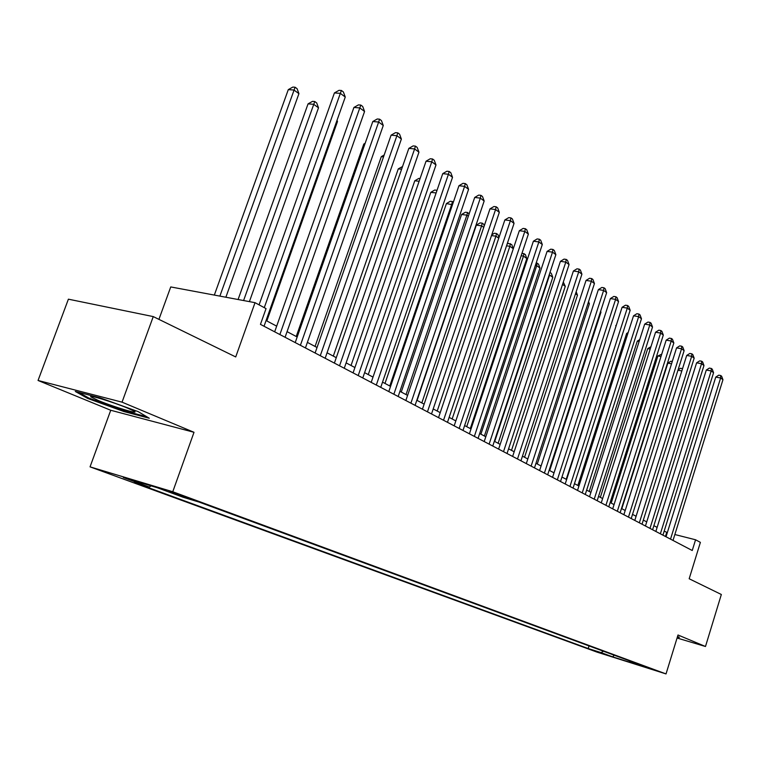 <?xml version="1.0" encoding="UTF-8"?>
<svg xmlns="http://www.w3.org/2000/svg" width="761" height="761" viewBox="0 0 761 761"><rect width="100%" height="100%" fill="white"/><g stroke="black" fill="none" stroke-linecap="round" stroke-linejoin="round"><path stroke-width="1.14" d="M653.109 669.404L640.058 665.228L653.109 669.404M90.045 466.854L597.052 652.139L666.027 673.923L172.766 491.749L90.045 466.854L110.735 410.265L194.007 432.296L122.045 402.16L38.05 380.471L110.735 410.265M38.05 380.471L68.395 299.178L153.256 316.595L235.72 356.938L255.03 302.678L170.74 286.935L158.925 319.363M677.081 638.022L705.485 646.498L721.342 594.493L689.171 578.76L700.386 542.374L695.564 539.777L674.855 534.526M122.045 402.16L153.256 316.595M255.03 302.678L266.046 308.605L260.452 324.376L692.244 550.507L695.564 539.777M168.98 491.73L191.22 499.045L168.98 491.73L169.142 491.273M629.366 660.795L629.737 661.651L643.169 665.885L199.211 502.117L183.211 497.285L157.261 487.725L123.339 477.508L149.422 487.069L134.278 482.493L588.196 648.543L601.123 652.624L603.406 651.216M629.737 661.651L641.181 665.856L612.767 656.895L601.123 652.624M194.007 432.296L172.766 491.749M705.485 646.498L678.003 634.988L666.027 673.923M667.33 532.614L664.182 531.121M657.124 527.392L653.88 525.67M646.726 521.894L643.33 520.086M636.091 516.262L632.534 514.379M625.2 510.498L621.471 508.529M614.051 504.6L610.151 502.536M602.626 498.56L598.546 496.4M590.926 492.367L586.655 490.113M578.931 486.022L574.46 483.663M566.631 479.516L561.96 477.052M554.018 472.847L549.128 470.26M541.081 466.008L535.963 463.297M527.801 458.978L522.455 456.153M514.17 451.768L508.576 448.809M500.177 444.367L494.327 441.275M485.794 436.757L479.677 433.523M471.021 428.947L464.619 425.561M455.829 420.909L449.142 417.37M440.21 412.643L433.209 408.942M424.134 404.148L416.809 400.267M407.592 395.397L399.925 391.335M390.555 386.379L382.526 382.136M373.004 377.095L364.605 372.652M354.921 367.534L346.122 362.883M336.267 357.67L327.059 352.79M317.033 347.492L307.377 342.383M297.18 336.99L287.059 331.634M276.671 326.146L266.074 320.533M665.456 536.476L666.703 532.453M151.039 485.851L149.422 487.069M589.024 645.908L588.196 648.543M612.767 656.895L614.089 655.154M87.81 398.488L124.167 411.625L149.289 418.236L138.207 411.653L100.547 397.993L75.291 391.449L87.81 398.488L88.124 397.651M677.176 637.68L678.165 637.975L679.345 637.233L677.518 636.586M124.433 410.883L124.167 411.625M678.489 636.928L678.165 637.975M264.276 307.653L340.338 93.356L345.266 97.037L264.038 326.26M259.082 304.857L334.421 92.928L340.338 93.356L341.413 90.483L343.382 91.967L345.266 97.037M334.421 92.928L339.045 90.321L341.413 90.483M225.874 297.237L298.93 93.641L293.936 90.026L288.295 89.627L214.336 295.078M288.295 89.627L292.833 87.077L295.097 87.239L219.872 296.115M295.097 87.239L297.085 88.685L298.93 93.641M127.705 408.181C113.779 402.284 87.458 394.227 90.949 396.909L98.312 400.514C114.055 407.125 142.003 415.363 133.517 410.864L127.705 408.181M146.797 416.762L124.053 410.778L88.809 398.041L78.687 392.334M678.393 636.9L677.319 637.233M279.877 334.555L359.801 107.919L364.567 111.487L285.08 337.275M274.664 331.825L353.913 107.463L359.801 107.919L360.809 105.066L362.712 106.492L364.567 111.487M353.913 107.463L358.45 104.885L360.809 105.066M300.405 345.304L378.645 122.026L383.268 125.479L305.437 347.939M295.211 342.583L372.795 121.532L378.645 122.026L379.587 119.182L381.432 120.561L383.268 125.479M372.795 121.532L377.247 118.982L379.587 119.182M320.286 355.71L396.909 135.696L401.38 139.044L325.156 358.269M315.111 353.009L391.097 135.163L396.909 135.696L397.794 132.852L399.582 134.202L401.38 139.044M391.097 135.163L395.463 132.652L397.794 132.852M339.539 365.803L414.612 148.937L418.95 152.19L344.257 368.267M334.383 363.102L408.838 148.385L414.612 148.937L415.439 146.122L417.171 147.425L418.95 152.19M408.838 148.385L413.128 145.903L415.439 146.122M249.408 301.622L318.507 107.805L313.675 104.305L308.053 103.867L238.088 299.511M308.053 103.867L312.514 101.356L314.759 101.527L243.596 300.538M314.759 101.527L316.69 102.925L318.507 107.805M266.835 320.942L337.484 121.532L336.771 121.018M337.028 120.305L337.484 121.532M364.861 144.143L363.806 144.048L296.238 336.495M363.806 144.048L365.175 143.258M358.203 375.573L431.772 161.789L435.986 164.937L362.778 377.97M353.075 372.89L426.046 161.208L431.772 161.789L432.552 158.982L434.236 160.248L435.986 164.937M426.046 161.208L430.26 158.754L432.552 158.982M383.525 156.871L381.299 156.652L315.054 346.445M381.299 156.652L384.181 154.978M376.305 385.047L448.438 174.259L452.519 177.313L380.738 387.378M371.197 382.374L442.74 173.651L448.438 174.259L449.161 171.463L450.797 172.69L452.519 177.313M442.74 173.651L446.888 171.225L449.161 171.463M401.599 169.246L398.279 168.885L333.308 356.1M398.279 168.885L402.54 166.535M393.856 394.246L464.61 186.359L468.576 189.337L398.165 396.5M388.785 391.592L458.95 185.732L464.61 186.359L465.285 183.582L466.874 184.771L468.576 189.337M458.95 185.732L463.021 183.325L465.285 183.582M419.13 181.27L414.783 180.776L351.04 365.48M414.783 180.776L418.797 178.435L420.053 178.569M410.902 403.168L480.315 198.117L484.167 200.999L415.087 405.366M405.851 400.524L474.693 197.46L480.315 198.117L480.952 195.349L482.493 196.509L484.167 200.999M474.693 197.46L478.698 195.092L480.952 195.349M436.12 192.952L430.821 192.333L368.257 374.583M430.821 192.333L434.769 190.012L437.023 190.336M436.491 191.877L436.919 190.26M427.454 411.844L495.573 209.541L499.321 212.338L431.516 413.965M422.431 409.209L489.989 208.856L495.573 209.541L496.162 206.783L497.665 207.905L499.321 212.338M489.989 208.856L493.937 206.516L496.162 206.783M452.472 204.738L446.412 203.567L384.99 383.439M446.412 203.567L450.293 201.275L452.434 201.532L451.758 204.224L389.794 385.979M452.434 201.532L453.337 202.188M443.53 420.262L510.403 220.642L514.046 223.363L447.478 422.326M438.536 417.637L504.866 219.939L510.403 220.642L510.954 217.903L512.41 218.997L514.046 223.363M504.866 219.939L508.738 217.627L510.954 217.903M468.338 216.21L466.893 215.163L461.575 214.497L401.256 392.048M461.575 214.497L465.399 212.233L467.52 212.49L466.893 215.163L406.032 394.569M467.52 212.49L469.128 213.889M459.159 428.443L524.824 231.43L528.372 234.084L462.992 430.45M454.184 425.837L519.325 230.716L524.824 231.43L525.337 228.709L526.755 229.774L528.372 234.084M519.325 230.716L523.14 228.424L525.337 228.709M483.749 227.368L481.608 225.817L476.329 225.132L417.085 400.41M476.329 225.132L480.096 222.887L482.208 223.154L481.608 225.817L421.832 402.93M482.208 223.154L483.654 224.21L484.262 225.855M474.35 436.395L538.855 241.931L542.298 244.509L478.079 438.355M469.404 433.808L533.394 241.199L538.855 241.931L539.33 239.22L540.71 240.257L542.298 244.509M533.394 241.199L537.152 238.935L539.33 239.22M498.731 238.212L495.934 236.186L437.204 411.054M491.749 234.845L494.393 233.256L496.495 233.541L497.903 234.559L498.988 237.461M496.495 233.541L495.934 236.186L491.501 235.587M489.123 444.139L552.505 252.148L555.863 254.659L492.757 446.041M484.205 441.561L547.083 251.406L552.505 252.148L552.952 249.456L554.293 250.464L555.863 254.659M547.083 251.406L550.783 249.161L552.952 249.456M507.111 244.091L508.319 243.358L511.782 244.642L513.304 248.742L509.88 246.279L452.158 418.969M510.403 243.644L509.88 246.279L506.531 245.813M503.506 451.663L565.794 262.098L569.057 264.543L507.035 453.518M498.617 449.104L560.41 261.337L565.794 262.098L566.203 259.415L567.516 260.395L569.057 264.543M560.41 261.337L564.053 259.111L566.203 259.415M470.308 428.567L526.812 258.521L523.473 256.105L466.721 426.674M521.998 253.213L525.299 254.459L526.812 258.521M523.958 253.489L523.473 256.105L521.142 255.772M517.499 458.997L578.731 271.782L581.918 274.16L520.943 460.795M512.638 456.448L573.394 271.011L578.731 271.782L579.121 269.118L580.386 270.079L581.918 274.16M573.394 271.011L576.981 268.814L579.121 269.118M484.396 436.024L539.968 268.043L536.705 265.684L480.904 434.179M536.191 262.945L538.465 264.029L539.968 268.043M537.161 263.087L536.705 265.684L535.354 265.484M531.121 466.132L591.345 281.218L594.446 283.539L534.479 467.891M526.298 463.601L586.037 280.429L591.345 281.218L591.697 278.574L592.933 279.506L594.446 283.539M586.037 280.429L589.575 278.26L591.697 278.574M498.122 443.283L552.781 277.318L549.613 275.016L494.726 441.485M549.166 274.949L550.032 272.428L551.306 273.351L552.781 277.318M544.4 473.085L603.625 290.417L606.65 292.671L547.663 474.797M539.597 470.564L598.365 289.618L603.625 290.417L603.949 287.782L605.157 288.685L606.65 292.671M598.365 289.618L601.846 287.468L603.949 287.782M511.506 450.36L565.28 286.355L562.55 284.386M563.311 282.074L565.28 286.355M557.328 479.858L615.601 299.377L618.55 301.584L560.515 481.523M552.562 477.356L610.379 298.569L615.601 299.377L615.896 296.761L617.076 297.646L618.55 301.584M610.379 298.569L613.813 296.438L615.896 296.761M524.557 457.266L577.475 295.182L575.516 293.765M576.182 291.72L577.475 295.182M569.941 486.46L627.283 308.119L630.156 310.269L573.043 488.086M565.195 483.977L622.089 307.292L627.283 308.119L627.549 305.513L628.7 306.379L630.156 310.269M622.089 307.292L625.475 305.19L627.549 305.513M537.276 463.991L589.366 303.782L588.148 302.897M588.557 301.622L589.366 303.782M582.232 492.9L638.669 316.643L641.475 318.745L585.257 494.479M577.513 490.426L633.523 315.815L638.669 316.643L638.917 314.055L640.039 314.902L641.475 318.745M633.523 315.815L636.862 313.732L638.917 314.055M549.689 470.555L600.981 312.181L600.458 311.81M600.629 311.259L600.981 312.181M594.217 499.178L649.789 324.966L652.519 327.011L597.166 500.719M589.528 496.724L644.672 324.119L649.789 324.966L650.008 322.398L651.102 323.216L652.519 327.011M644.672 324.119L647.963 322.065L650.008 322.398M605.918 505.304L660.634 333.08L663.307 335.078L608.79 506.807M601.257 502.859L655.554 332.234L660.634 333.08L660.833 330.531L661.899 331.33L663.307 335.078M655.554 332.234L658.807 330.188L660.833 330.531M616.172 325.66L566.222 479.306M615.735 325.594L616.315 325.223M617.323 511.278L671.221 341.004L673.837 342.964L620.139 512.752M612.7 508.852L666.179 340.157L671.221 341.004L671.402 338.474L672.448 339.254L673.837 342.964M666.179 340.157L669.385 338.131L671.402 338.474M627.796 333.651L626.636 333.451L577.865 485.461M626.636 333.451L628.167 332.49M628.472 517.109L681.571 348.747L684.12 350.659L631.211 518.555M623.877 514.702L676.567 347.891L681.571 348.747L681.723 346.226L682.741 346.997L684.12 350.659M676.567 347.891L679.725 345.884L681.723 346.226M639.135 341.442L637.299 341.128L589.233 491.482M637.299 341.128L639.725 339.596M639.354 522.807L691.673 356.31L694.165 358.174L642.037 524.215M634.788 520.419L686.698 355.444L691.673 356.31L691.806 353.808L692.805 354.55L694.165 358.174M686.698 355.444L689.818 353.465L691.806 353.808M650.198 349.071L647.706 348.633L600.343 497.352M647.706 348.633L650.95 346.712M649.98 528.381L701.547 363.701L703.973 365.518L652.596 529.751M645.442 526.003L696.61 362.826L701.547 363.701L701.661 361.209L702.631 361.941L703.973 365.518M696.61 362.826L699.692 360.866L701.661 361.209M660.995 356.519L657.885 355.967L611.197 503.097M657.885 355.967L661.737 354.179M660.367 533.813L711.193 370.921L713.571 372.7L662.926 535.154M655.858 531.454L706.294 370.046L711.193 370.921L711.297 368.448L712.239 369.161L713.571 372.7M706.294 370.046L709.338 368.096L711.297 368.448M671.535 363.806L667.844 363.14L621.813 508.709M667.844 363.14L670.85 361.237L672.267 361.485M670.517 539.13L720.629 377.979L722.95 379.72L673.019 540.443M666.027 536.781L715.759 377.095L720.629 377.979L720.705 375.525L721.637 376.219L722.95 379.72M715.759 377.095L718.764 375.173L720.705 375.525M678.07 369.846L680.543 368.267L682.531 368.685M681.827 370.93L677.946 370.226M682.398 369.123L682.427 368.609M174.44 492.966L174.193 493.642M92.614 396.605L90.949 396.909"/></g></svg>
